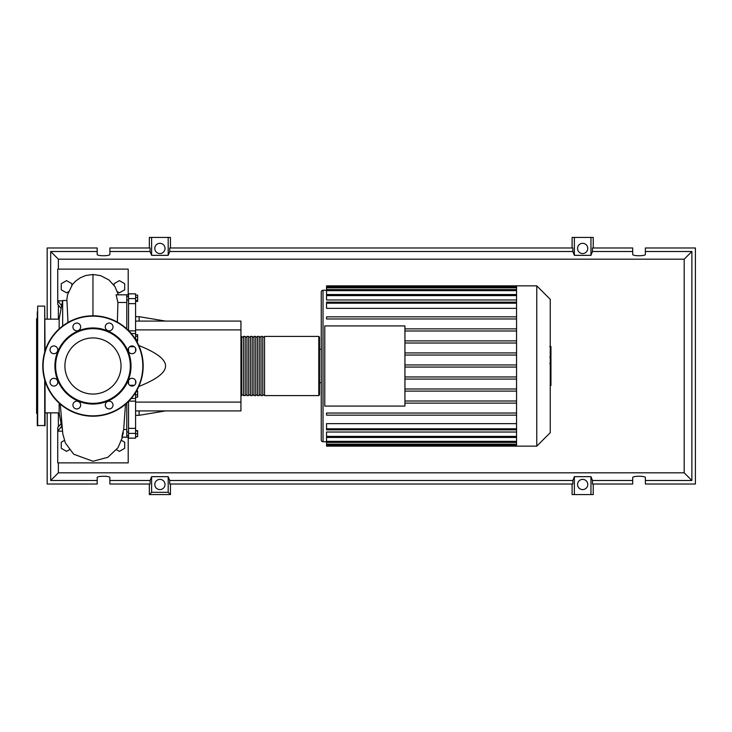 <?xml version="1.0" encoding="UTF-8"?>
<svg xmlns="http://www.w3.org/2000/svg" width="732" height="732" viewBox="0 0 732 732"><rect width="100%" height="100%" fill="white"/><g stroke="black" fill="none" stroke-linecap="round" stroke-linejoin="round"><path stroke-width="1.1" d="M128.548 296.487L126.792 296.487L126.792 294.776L128.548 294.776M128.548 300.01L126.792 300.01L126.792 328.897M126.792 403.103L126.792 431.99L128.548 431.99M128.548 435.513L126.792 435.513L126.792 437.224L128.548 437.224M135.594 321.083L240.938 321.083L240.938 329.885L135.594 329.885M240.938 329.885L240.938 410.917L135.594 410.917M240.938 402.115L135.594 402.115M138.851 386.368L139.117 386.368C156.858 379.258 165.661 372.469 165.542 366C165.661 359.531 156.858 352.742 139.117 345.632L138.851 345.632M139.117 410.917L139.117 415.318L135.594 415.318M139.117 345.632L139.117 346.245M139.117 385.755L139.117 386.368M135.594 316.682L139.117 316.682L139.117 321.083M135.594 295.106L137.643 295.106L137.643 301.392L135.594 301.392M135.594 300.55L137.643 300.55M135.594 297.402L137.643 297.402M135.594 336.308L137.643 336.308L137.643 334.68L135.594 334.68M136.61 341.194L137.643 341.194L137.643 336.308M135.649 339.566L137.643 339.566M135.594 394.905L137.643 394.905L137.643 390.925L136.545 390.925M136.051 391.766L137.643 391.766M135.594 397.211L137.643 397.211L137.643 394.905M135.594 436.574L137.643 436.574L137.643 430.608L135.594 430.608M135.594 433.756L137.643 433.756M135.594 430.938L137.643 430.938M135.594 436.894L137.643 436.574M135.594 339.483L135.594 293.843L128.548 293.843L128.548 303.643L135.594 303.643M128.548 330.59L128.548 303.643M135.594 383.687L135.594 380.667M135.594 351.333L135.594 348.313M128.548 383.888L128.548 380.466M128.548 351.534L128.548 348.112M135.594 428.357L128.548 428.357L128.548 433.399L135.594 433.399L135.594 392.517M128.548 428.357L128.548 401.411M135.594 433.399L135.594 438.157L128.548 438.157L128.548 433.399M135.594 398.455L131.257 398.464M131.257 333.536L135.594 333.545M240.938 394.887L241.642 395.591L241.642 336.409L240.938 337.113M318.795 336.409L264.536 336.409L264.536 395.591L318.795 395.591L319.5 394.887L319.5 337.113L318.795 336.409L318.795 395.591M262.779 366L262.779 336.409L261.013 336.409L261.013 395.591L262.779 395.591L262.779 366M259.256 366L259.256 336.409L257.49 336.409L257.49 395.591L259.256 395.591L259.256 366M255.733 366L255.733 336.409L253.967 336.409L253.967 395.591L255.733 395.591L255.733 366M252.211 366L252.211 336.409L250.445 336.409L250.445 395.591L252.211 395.591L252.211 366M248.688 366L248.688 336.409L246.922 336.409L246.922 395.591L248.688 395.591L248.688 366M245.165 366L245.165 336.409L243.399 336.409L243.399 395.591L245.165 395.591L245.165 366M550.254 299.324L550.254 432.676L536.776 446.145L536.776 285.855L550.254 299.324M536.776 285.855L516.563 285.855L516.563 446.145L326.545 446.145L326.545 437.462L516.563 437.462L326.545 437.443L326.545 432.026L516.563 432.026M323.022 441.744L323.022 290.256A1.766 1.766 0 0 0 321.257 292.013L321.257 439.987A1.766 1.766 0 0 0 323.022 441.744L326.545 441.744M516.563 308.364L326.545 308.364L326.545 302.151L516.563 302.151M516.563 299.974L326.545 299.974L326.545 286.77L516.563 286.77M516.563 294.538L326.545 294.538L516.563 294.557M324.779 406.077L324.779 325.923L404.933 325.923L404.933 406.077L324.779 406.077M516.563 340.902L404.933 340.902M516.563 343.015L404.933 343.015M516.563 352.925L404.933 352.925M516.563 355.038L404.933 355.038M516.563 364.939L404.933 364.939M516.563 367.061L404.933 367.061M516.563 376.962L404.933 376.962M516.563 379.075L404.933 379.075M516.563 388.985L404.933 388.985M516.563 391.098L404.933 391.098M516.563 401.008L404.933 401.008M516.563 428.796L326.545 428.796L326.545 423.636L516.563 423.636M516.563 403.122L404.933 403.122M516.563 285.855L326.545 285.855L326.545 286.77M326.545 428.796L326.545 429.849L516.563 429.849M516.563 415.145L326.545 415.145L326.545 413.031L516.563 413.031M516.563 316.855L326.545 316.855L326.545 318.969L516.563 318.969M516.563 328.878L404.933 328.878M516.563 330.992L404.933 330.992M550.958 346.822L550.958 356.429M550.958 347.27L550.254 347.27M550.254 357.857L550.958 357.857L550.958 363.392L549.769 363.392M550.958 360.821L550.254 360.821M550.254 367.601L550.958 367.601L550.958 363.996L550.254 363.996M550.958 367.601L550.958 385.453L550.254 385.453M550.958 382.388L550.254 382.388M550.958 381.903L550.254 381.903M550.958 378.051L550.254 378.051M550.958 375.736L550.254 375.736M550.958 374.72L550.254 374.72M550.958 371.755L550.254 371.755M59.146 412.857L45.055 412.857M59.146 319.143L45.055 319.143M62.055 428.284L59.146 413.168L59.146 403.103M62.668 325.969L62.668 300.513L59.146 318.832L59.146 328.897M62.668 300.513L66.951 300.513L67.994 322.446M121.549 440.408L124.678 442.22L124.678 448.323L119.389 451.37L116.562 449.732M69.375 449.732L66.548 451.37L61.259 448.323L61.259 442.22L64.389 440.408M68.442 291.739L66.548 292.837L61.259 289.781L61.259 283.677L66.548 280.63L71.828 283.677L71.828 285.324M114.11 285.324L114.11 283.677L119.389 280.63L124.678 283.677L124.678 289.781L119.389 292.837L117.495 291.739M121.869 437.178L126.792 437.178L126.792 429.519L123.681 429.519L125.492 404.247M123.324 432.566C121.201 441.158 121.841 435.476 123.681 429.519M117.358 322.117L117.925 302.481L126.792 302.481L126.792 294.822L116.095 294.822L117.925 302.481M61.14 423.526L57.737 427.653L57.737 431.175L61.662 426.262M61.68 305.683L57.737 300.825L57.737 304.347L61.149 308.428M62.403 431.175L57.737 431.175L57.737 462.88L128.201 462.88L128.201 437.224M128.201 294.776L128.201 269.12L57.737 269.12L57.737 300.825L62.613 300.825M45.055 380.988L45.055 425.539L37.305 425.539L37.305 416.197M44.707 352.183L44.707 306.113L37.661 306.113L37.661 425.887M37.661 306.113L37.305 425.539M37.305 318.091L36.6 318.795L36.6 413.205L37.305 413.909M37.305 311.933L37.305 319.683M37.305 325.383L37.305 333.133M37.305 348.679L37.305 356.429M37.305 376.092L37.305 383.321M44.707 306.113L45.055 351.012M121.027 366A28.063 28.063 0 0 1 92.964 394.063A28.063 28.063 0 0 1 64.91 366A28.063 28.063 0 0 1 92.964 337.937A28.063 28.063 0 0 1 121.027 366M42.767 366A50.206 50.206 0 0 1 92.964 315.794A50.206 50.206 0 0 1 143.17 366A50.206 50.206 0 0 1 92.964 416.206A50.206 50.206 0 0 1 42.767 366A50.206 50.206 0 0 1 92.964 315.794L92.964 274.491L100.613 275.635L108.977 279.99L114.97 286.587L118.401 294.822M54.918 366A38.046 38.046 0 0 1 92.964 327.954A38.046 38.046 0 0 1 131.019 366A38.046 38.046 0 0 1 92.964 404.046A38.046 38.046 0 0 1 54.918 366M55.623 366A37.341 37.341 0 0 1 92.964 328.659A37.341 37.341 0 0 1 130.314 366A37.341 37.341 0 0 1 92.964 403.341A37.341 37.341 0 0 1 55.623 366M132.025 345.943A3.88 3.88 0 0 1 135.905 349.823A3.88 3.88 0 0 1 132.025 353.693A3.88 3.88 0 0 1 128.155 349.823A3.88 3.88 0 0 1 132.025 345.943M134.77 379.441A3.88 3.88 0 0 1 134.77 384.922A3.88 3.88 0 0 1 129.29 384.922A3.88 3.88 0 0 1 129.29 379.441A3.88 3.88 0 0 1 134.77 379.441M113.021 405.061A3.88 3.88 0 0 1 109.15 408.932A3.88 3.88 0 0 1 105.271 405.061A3.88 3.88 0 0 1 109.15 401.182A3.88 3.88 0 0 1 113.021 405.061M79.532 407.797A3.88 3.88 0 0 1 74.051 407.797A3.88 3.88 0 0 1 74.051 402.316A3.88 3.88 0 0 1 79.532 402.316A3.88 3.88 0 0 1 79.532 407.797M53.912 386.057A3.88 3.88 0 0 1 50.032 382.177A3.88 3.88 0 0 1 53.912 378.307A3.88 3.88 0 0 1 57.782 382.177A3.88 3.88 0 0 1 53.912 386.057M51.167 352.559A3.88 3.88 0 0 1 51.167 347.078A3.88 3.88 0 0 1 56.648 347.078A3.88 3.88 0 0 1 56.648 352.559A3.88 3.88 0 0 1 51.167 352.559M72.916 326.939A3.88 3.88 0 0 1 76.787 323.068A3.88 3.88 0 0 1 80.666 326.939A3.88 3.88 0 0 1 76.787 330.818A3.88 3.88 0 0 1 72.916 326.939M106.405 324.203A3.88 3.88 0 0 1 111.886 324.203A3.88 3.88 0 0 1 111.886 329.684A3.88 3.88 0 0 1 106.405 329.684A3.88 3.88 0 0 1 106.405 324.203M165.011 484.483A5.106 5.106 0 0 1 159.905 489.589A5.106 5.106 0 0 1 154.8 484.483A5.106 5.106 0 0 1 159.905 479.378A5.106 5.106 0 0 1 165.011 484.483M587.769 484.483A5.106 5.106 0 0 1 582.663 489.589A5.106 5.106 0 0 1 577.557 484.483A5.106 5.106 0 0 1 582.663 479.378A5.106 5.106 0 0 1 587.769 484.483M165.011 248.441A5.106 5.106 0 0 1 159.905 253.556A5.106 5.106 0 0 1 154.8 248.441A5.106 5.106 0 0 1 159.905 243.335A5.106 5.106 0 0 1 165.011 248.441M587.769 248.441A5.106 5.106 0 0 1 582.663 253.556A5.106 5.106 0 0 1 577.557 248.441A5.106 5.106 0 0 1 582.663 243.335A5.106 5.106 0 0 1 587.769 248.441M632.695 480.494L592.472 480.494L592.472 484.017L632.695 484.017L632.695 477.612C632.384 475.809 645.679 475.809 645.377 477.612L645.377 484.017L695.4 484.017L695.4 247.983L645.377 247.983L645.377 254.388C645.679 256.191 632.384 256.191 632.695 254.388L632.695 247.983L592.472 247.983L592.472 251.506L632.695 251.506M149.337 247.983L149.337 237.415L151.606 237.415L151.606 255.349L150.097 251.506L150.097 247.983L109.882 247.983L109.882 254.388C110.184 256.191 96.889 256.191 97.191 254.388L97.191 247.983L47.168 247.983L47.168 319.143M593.231 247.983L593.231 237.415L590.962 237.415L590.962 255.349L574.373 255.349L572.854 251.506L572.854 247.983L169.714 247.983L169.714 251.506L168.195 255.349L168.195 237.415L170.474 237.415L170.474 247.983M572.095 247.983L572.095 237.415L574.373 237.415L574.373 255.349M593.231 484.017L593.231 494.585L572.095 494.585L572.095 484.017M170.474 484.017L170.474 494.585L149.337 494.585L149.337 484.017M645.377 251.506L691.877 251.506L691.877 480.494L645.377 480.494M47.168 412.857L47.168 484.017L97.191 484.017L97.191 477.612C96.889 475.809 110.184 475.809 109.882 477.612L109.882 484.017L150.097 484.017L150.097 480.494L109.882 480.494M109.882 251.506L150.097 251.506M97.191 480.494L50.691 480.494L50.691 412.857M50.691 319.143L50.691 251.506L97.191 251.506M590.962 237.415L574.373 237.415M592.472 251.506L590.962 255.349M168.195 255.349L151.606 255.349M168.195 237.415L151.606 237.415M150.097 480.494L151.606 476.651L168.195 476.651L169.714 480.494L169.714 484.017L572.854 484.017L572.854 480.494L574.373 476.651L574.373 494.585M574.373 476.651L590.962 476.651L590.962 494.585M590.962 476.651L592.472 480.494M691.877 480.494L684.191 472.808L58.377 472.808L58.377 462.88M50.691 480.494L58.377 472.808M572.854 480.494L169.714 480.494M169.714 251.506L572.854 251.506M170.474 494.585L168.195 492.316L151.606 492.316L149.337 494.585M151.606 476.651L151.606 492.316M168.195 476.651L168.195 492.316M691.877 251.506L684.191 259.192L684.191 472.808M58.377 426.875L58.377 412.857M58.377 319.143L58.377 305.116M58.377 269.12L58.377 259.192L684.191 259.192M50.691 251.506L58.377 259.192M135.594 330.873L128.832 330.873M135.594 298.601L128.548 298.601M134.377 385.261L129.674 385.261M129.674 346.739L134.377 346.739M128.832 401.127L135.594 401.127M516.563 287.832L326.545 287.832M516.563 303.204L326.545 303.204M516.563 290.65L326.545 290.65M516.563 295.609L326.545 295.609M516.563 444.168L326.545 444.168M516.563 441.35L326.545 441.35M516.563 436.391L326.545 436.391M550.958 356.877L550.254 356.877M550.958 354.636L550.254 354.636M550.958 350.683L550.254 350.683M550.958 363.319L550.254 363.319M550.958 365.799L550.254 365.799M550.958 367.821L550.254 367.821M44.707 379.817L44.707 425.887M92.964 315.794A50.206 50.206 0 0 1 143.17 366M92.964 415.849A49.849 49.849 0 0 1 43.115 366A49.849 49.849 0 0 1 92.964 316.151A49.849 49.849 0 0 1 142.822 366A49.849 49.849 0 0 1 92.964 415.849M165.542 410.917L139.117 415.318M165.542 321.083L139.117 316.682M243.399 394.887L241.642 394.887M246.922 394.887L245.165 394.887M250.445 394.887L248.688 394.887M253.967 394.887L252.211 394.887M257.49 394.887L255.733 394.887M261.013 394.887L259.256 394.887M264.536 394.887L262.779 394.887M264.536 337.113L262.779 337.113M261.013 337.113L259.256 337.113M257.49 337.113L255.733 337.113M253.967 337.113L252.211 337.113M250.445 337.113L248.688 337.113M246.922 337.113L245.165 337.113M243.399 337.113L241.642 337.113M319.5 349.265L321.257 349.265M323.022 290.256L326.545 290.256M326.545 289.598L516.563 289.598M516.563 445.23L326.545 445.23M516.563 442.403L326.545 442.403M319.5 382.735L321.257 382.735M516.563 446.145L536.776 446.145M549.769 346.547L550.958 346.547M549.769 357.152L550.958 357.152M66.731 300.513L67.564 294.703L72.468 284.474L75.844 280.914L80.355 277.748L85.626 275.543L92.964 274.491M60.271 404.101L62.796 433.847L65.368 442.97L73.676 454.206L92.964 461.27L107.869 457.29L117.998 447.728L122.473 437.178"/></g></svg>
